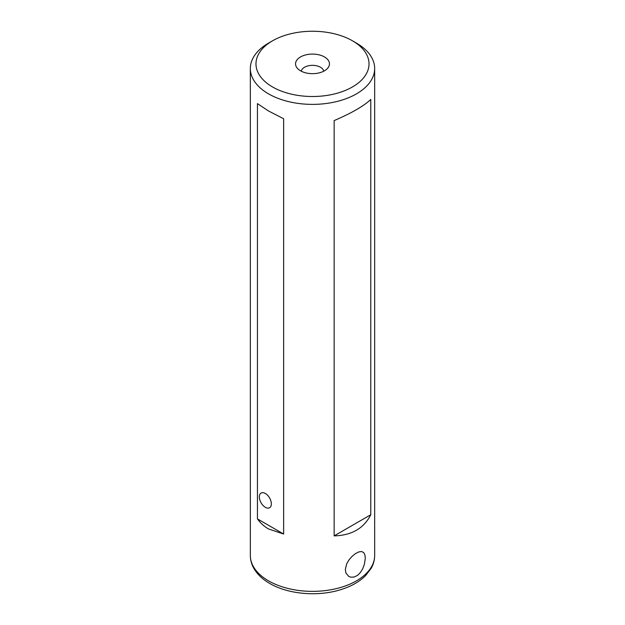 <?xml version="1.0" encoding="UTF-8"?>
<svg xmlns="http://www.w3.org/2000/svg" width="625" height="625" viewBox="0 0 625 625"><rect width="100%" height="100%" fill="white"/><g stroke="black" fill="none" stroke-linecap="round" stroke-linejoin="round"><path stroke-width="0.94" d="M345.32 569.641L345.984 573.156L348.82 576.438L350.711 577.164L354.102 577.055L357.477 575.406L360.445 572.477L362.812 568.57L364.453 564.094L365.297 558.102L364.875 554.727L363.617 552.477L361.531 551.523L358.695 551.945L355.414 553.648L352.07 556.367L349.008 559.867L346.641 563.922L345.32 569.641M352.461 86.953A56.516 32.625 0 0 0 352.461 40.805A56.516 32.625 0 0 0 272.539 40.805L272.539 40.805A56.516 32.625 0 0 0 272.539 86.953A56.516 32.625 0 0 0 352.461 86.953M268.539 43.117L272.539 40.805L268.539 43.117A62.164 35.891 0 0 0 250.336 68.492A62.164 35.891 0 0 0 268.539 93.867A62.164 35.891 0 0 0 356.461 93.867A62.164 35.891 0 0 0 374.664 68.492A62.164 35.891 0 0 0 356.461 43.117L352.461 40.805M324.492 56.953A16.953 9.789 0 0 0 302.883 55.812A16.953 9.789 0 0 0 297.023 67.875A16.953 9.789 0 0 0 300.508 70.797A16.953 9.789 0 0 0 327.977 67.875A16.953 9.789 0 0 0 324.492 56.953M323.742 71.203A11.305 6.523 0 0 0 320.492 67.258A11.305 6.523 0 0 0 308.711 65.719A11.305 6.523 0 0 0 301.258 71.203M265.344 507.312A8.477 4.891 60 0 1 259.805 499.844A8.477 4.891 60 0 1 261.109 493.055A8.477 4.891 60 0 1 265.344 493.477A8.477 4.891 60 0 1 270.883 500.945A8.477 4.891 60 0 1 269.586 507.734A8.477 4.891 60 0 1 265.344 507.312M334.148 535.883L334.148 120.594C351.648 113.07 363.859 106.023 370.773 99.445L370.773 514.742C363.859 528.375 351.648 535.422 334.148 535.883L370.773 514.742M268.539 110.992L283.641 118.742L283.641 534.031L268.539 528.953C264.078 526.367 260.375 523.016 257.438 518.898L257.438 103.609L268.539 110.992M283.641 534.031L257.438 518.898M250.336 555.469C250.359 559.891 251.492 564.117 253.734 568.156C257.172 574.195 262.5 579.289 269.711 583.438C287.758 594.094 316.68 596.766 339.219 590.117C350.227 586.945 359.016 582.125 365.578 575.641L371.242 568.195C373.5 564.148 374.641 559.906 374.664 555.469A62.164 35.891 180 0 1 336.289 588.633A62.164 35.891 180 0 1 268.539 580.852A62.164 35.891 180 0 1 250.336 555.469L250.336 68.492M374.664 555.469L374.664 68.492"/></g></svg>
